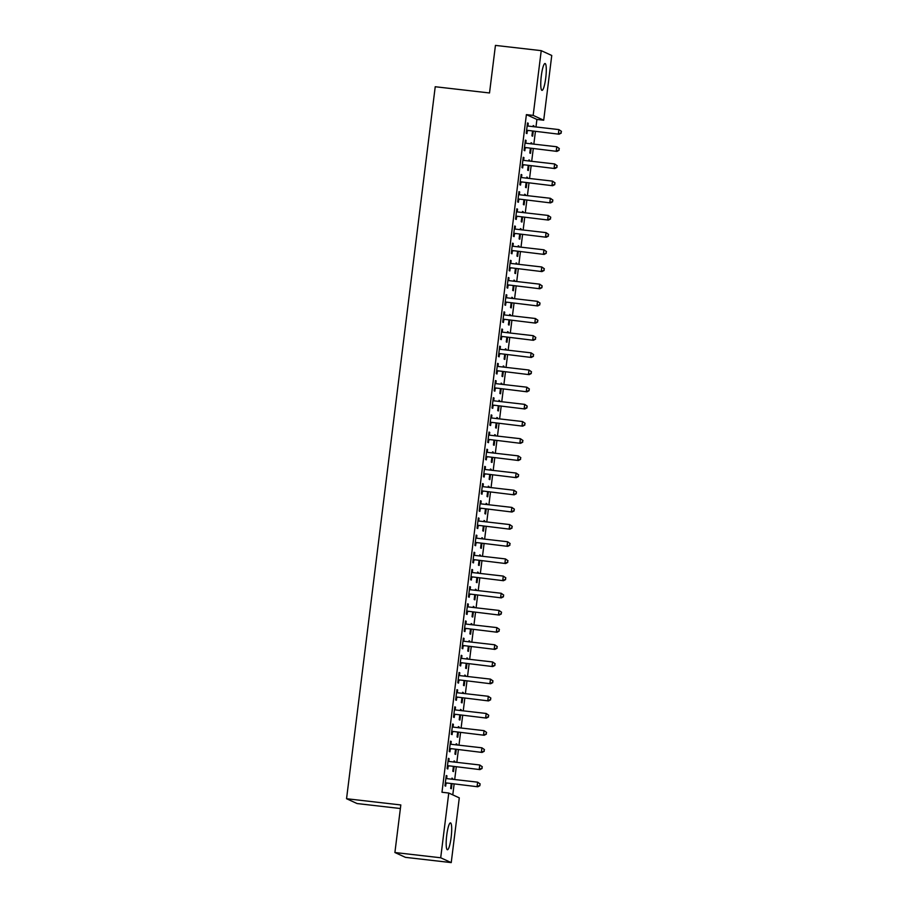 <?xml version="1.0" encoding="UTF-8"?>
<svg xmlns="http://www.w3.org/2000/svg" width="908" height="908" viewBox="0 0 908 908"><rect width="100%" height="100%" fill="white"/><g stroke="black" fill="none" stroke-linecap="round" stroke-linejoin="round"><path stroke-width="1.36" d="M446.725 835.303A13.518 2.327 -83.5 0 1 450.481 822.886A13.518 2.327 -83.5 0 1 451.151 837.335A13.518 2.327 -83.5 0 1 447.394 849.752A13.518 2.327 -83.5 0 1 446.725 835.303M541.304 75.92A13.518 2.327 -83.5 0 1 545.061 63.503A13.518 2.327 -83.5 0 1 545.742 77.952A13.518 2.327 -83.5 0 1 541.985 90.369A13.518 2.327 -83.5 0 1 541.304 75.92M452.786 794.875L454.125 784.069M454.692 779.529L456.27 766.897M456.826 762.357L458.404 749.724M458.971 745.184L460.549 732.552M461.105 728.012L462.683 715.379M463.25 710.839L464.817 698.207M465.384 693.667L466.962 681.023M467.529 676.494L469.096 663.85M469.663 659.322L471.241 646.678M471.808 642.149L473.374 629.505M473.942 624.976L475.52 612.332M476.087 607.804L477.653 595.16M478.221 590.631L479.799 577.987M480.355 573.459L481.932 560.815M482.5 556.286L484.077 543.642M484.634 539.114L486.211 526.47M486.779 521.941L488.345 509.297M488.913 504.769L490.49 492.125M491.058 487.596L492.624 474.952M493.192 470.423L494.769 457.78M495.337 453.251L496.903 440.607M497.471 436.078L499.048 423.434M499.616 418.906L501.182 406.262M501.749 401.733L503.327 389.089M503.883 384.561L505.461 371.917M506.028 367.388L507.606 354.744M508.162 350.216L509.74 337.572M510.307 333.043L511.885 320.399M512.441 315.87L514.019 303.227M514.586 298.698L516.153 286.054M516.72 281.525L518.298 268.882M518.865 264.353L520.432 251.709M520.999 247.18L522.577 234.536M523.144 230.008L524.711 217.364M525.278 212.835L526.856 200.191M527.412 195.663L528.989 183.019M529.557 178.479L531.135 165.846M531.691 161.306L533.268 148.674M533.836 144.134L535.414 131.501M535.97 126.961L536.912 119.447L543.699 120.219L533.166 115.395L541.236 50.655L551.758 55.479L543.699 120.219M459.289 797.86L451.231 862.6L440.698 857.776L448.768 793.036L459.289 797.86M440.698 857.776L394.901 852.521L405.433 857.345L451.231 862.6M400.383 808.517L357.071 803.546L346.55 798.722L435.227 86.737L489.514 92.968L495.439 45.4L541.236 50.655M454.045 761.188L454.783 761.279L454.079 760.949L453.943 762.028M454.783 761.279L454.681 762.107M454.114 766.647L453.501 771.573L452.797 771.255L453.376 766.556M448.359 758.577L449.097 758.668L448.382 758.339L447.099 768.645L447.814 768.974L448.155 766.193M449.097 758.668L448.756 761.426M458.324 726.843L459.062 726.933L458.358 726.604L458.222 727.683M459.062 726.933L458.96 727.762M458.392 732.302L457.78 737.228L457.065 736.91L457.655 732.211M452.638 724.232L453.376 724.323L452.661 723.994L451.378 734.3L452.093 734.629L452.434 731.848M453.376 724.323L453.035 727.081M462.603 692.498L463.341 692.588L462.626 692.259L462.501 693.337M463.341 692.588L463.239 693.417M462.671 697.957L462.059 702.883L461.343 702.565L461.934 697.866M456.917 689.887L457.655 689.978L456.94 689.649L455.657 699.955L456.372 700.284L456.713 697.503M457.655 689.978L457.314 692.736M466.882 658.152L467.62 658.232L466.905 657.914L466.769 658.992M467.62 658.232L467.518 659.072M466.95 663.612L466.337 668.538L465.622 668.22L466.213 663.521M461.196 655.542L461.934 655.633L461.219 655.304L459.936 665.609L460.651 665.939L460.992 663.158M461.934 655.633L461.593 658.391M471.161 623.807L471.899 623.887L471.184 623.569L471.048 624.647M471.899 623.887L471.797 624.727M471.229 629.267L470.616 634.193L469.901 633.875L470.492 629.176M465.464 621.197L466.213 621.288L465.498 620.959L464.215 631.264L464.93 631.593L465.271 628.813M466.213 621.288L465.861 624.046M475.44 589.462L476.178 589.542L475.463 589.224L475.327 590.302M476.178 589.542L476.076 590.382M475.508 594.922L474.895 599.847L474.18 599.53L474.771 594.831M469.742 586.852L470.492 586.943L469.776 586.613L468.494 596.919L469.209 597.248L469.549 594.468M470.492 586.943L470.14 589.701M479.708 555.117L480.457 555.197L479.742 554.879L479.606 555.957M480.457 555.197L480.355 556.036M479.787 560.577L479.174 565.502L478.459 565.173L479.038 560.486M474.021 552.507L474.771 552.597L474.055 552.268L472.773 562.574L473.477 562.892L473.828 560.123M474.771 552.597L474.419 555.356M483.987 520.772L484.736 520.851L484.021 520.534L483.885 521.612M484.736 520.851L484.622 521.691M484.066 526.231L483.453 531.157L482.738 530.828L483.317 526.141M478.3 518.162L479.038 518.252L478.334 517.923L477.052 528.229L477.756 528.547L478.107 525.777M479.038 518.252L478.698 521.01M488.266 486.427L489.015 486.506L488.3 486.189L488.164 487.267M489.015 486.506L488.901 487.346M488.345 491.886L487.721 496.812L487.017 496.483L487.596 491.796M482.579 483.816L483.317 483.907L482.613 483.578L481.331 493.884L482.034 494.202L482.386 491.421M483.317 483.907L482.977 486.665M492.545 452.082L493.282 452.161L492.579 451.844L492.442 452.922M493.282 452.161L493.18 453.001M492.624 457.541L492 462.467L491.296 462.138L491.875 457.45M486.858 449.471L487.596 449.562L486.892 449.233L485.61 459.539L486.313 459.857L486.665 457.076M487.596 449.562L487.256 452.32M496.824 417.737L497.561 417.816L496.858 417.498L496.721 418.577M497.561 417.816L497.459 418.656M496.892 423.185L496.279 428.122L495.575 427.793L496.154 423.105M491.137 415.126L491.875 415.217L491.171 414.888L489.877 425.194L490.592 425.511L490.944 422.731M491.875 415.217L491.534 417.975M501.103 383.392L501.84 383.471L501.137 383.142L501 384.22M501.84 383.471L501.738 384.311M501.171 388.84L500.558 393.777L499.854 393.448L500.433 388.76M495.416 380.781L496.154 380.861L495.439 380.543L494.156 390.849L494.871 391.166L495.223 388.386M496.154 380.861L495.813 383.63M505.381 349.047L506.119 349.126L505.416 348.797L505.279 349.875M506.119 349.126L506.017 349.966M505.45 354.495L504.837 359.432L504.122 359.103L504.712 354.415M499.695 346.436L500.433 346.516L499.718 346.198L498.435 356.504L499.15 356.821L499.491 354.041M500.433 346.516L500.092 349.274M509.66 314.701L510.398 314.781L509.683 314.452L509.558 315.53M510.398 314.781L510.296 315.621M509.729 320.149L509.116 325.087L508.401 324.758L508.991 320.07M503.974 312.091L504.712 312.17L503.997 311.853L502.714 322.147L503.429 322.476L503.77 319.695M504.712 312.17L504.371 314.928M513.939 280.356L514.677 280.436L513.962 280.107L513.837 281.185M514.677 280.436L514.575 281.276M514.007 285.804L513.395 290.742L512.679 290.412L513.27 285.725M508.253 277.746L508.991 277.825L508.276 277.507L506.993 287.802L507.708 288.131L508.049 285.35M508.991 277.825L508.65 280.583M518.218 246.011L518.956 246.091L518.241 245.762L518.105 246.84M518.956 246.091L518.854 246.931M518.286 251.459L517.673 256.397L516.958 256.067L517.549 251.38M512.521 243.401L513.27 243.48L512.555 243.162L511.272 253.457L511.987 253.786L512.328 251.005M513.27 243.48L512.918 246.238M522.497 211.666L523.235 211.746L522.52 211.416L522.384 212.495M523.235 211.746L523.133 212.586M522.565 217.114L521.952 222.051L521.237 221.722L521.828 217.035M516.8 209.056L517.549 209.135L516.834 208.817L515.551 219.112L516.266 219.441L516.607 216.66M517.549 209.135L517.197 211.893M526.765 177.31L527.514 177.401L526.799 177.071L526.663 178.15M527.514 177.401L527.412 178.24M526.844 182.769L526.231 187.706L525.516 187.377L526.107 182.69M521.079 174.711L521.828 174.79L521.113 174.472L519.83 184.767L520.545 185.096L520.886 182.315M521.828 174.79L521.476 177.548M531.044 142.965L531.793 143.055L531.078 142.726L530.942 143.804M531.793 143.055L531.679 143.895M531.123 148.424L530.51 153.361L529.795 153.032L530.374 148.344M525.357 140.365L526.095 140.445L525.391 140.116L524.109 150.422L524.813 150.751L525.164 147.97M526.095 140.445L525.755 143.203M536.912 119.447L526.39 114.624L441.98 792.253L448.768 793.036M527.503 123.193L528.24 123.272L527.525 122.943L526.243 133.249L526.958 133.578L527.298 130.797M528.24 123.272L527.9 126.03M533.189 125.792L533.927 125.883L533.212 125.554L533.087 126.632M533.927 125.883L533.825 126.723M533.257 131.251L532.644 136.189L531.929 135.859L532.519 131.172M523.224 157.538L523.961 157.617L523.246 157.3L521.964 167.594L522.679 167.923L523.019 165.143M523.961 157.617L523.621 160.376M528.91 160.137L529.648 160.228L528.944 159.899L528.808 160.977M529.648 160.228L529.546 161.068M528.978 165.597L528.365 170.534L527.65 170.205L528.24 165.517M518.945 191.883L519.682 191.963L518.967 191.645L517.685 201.939L518.4 202.268L518.752 199.488M519.682 191.963L519.342 194.721M524.631 194.494L525.369 194.573L524.665 194.244L524.529 195.322M525.369 194.573L525.267 195.413M524.699 199.942L524.086 204.879L523.383 204.55L523.961 199.862M514.666 226.228L515.404 226.308L514.7 225.99L513.406 236.284L514.121 236.613L514.473 233.833M515.404 226.308L515.063 229.066M520.352 228.839L521.09 228.918L520.386 228.589L520.25 229.667M521.09 228.918L520.988 229.758M520.42 234.287L519.807 239.224L519.104 238.895L519.682 234.207M510.387 260.573L511.125 260.653L510.421 260.335L509.138 270.629L509.842 270.959L510.194 268.178M511.125 260.653L510.784 263.411M516.073 263.184L516.811 263.263L516.107 262.934L515.971 264.012M516.811 263.263L516.709 264.103M516.153 268.632L515.528 273.569L514.825 273.24L515.404 268.552M506.108 294.918L506.846 294.998L506.142 294.68L504.859 304.974L505.563 305.304L505.915 302.523M506.846 294.998L506.505 297.756M511.794 297.529L512.543 297.608L511.828 297.279L511.692 298.357M512.543 297.608L512.43 298.448M511.874 302.977L511.249 307.914L510.546 307.585L511.125 302.897M501.829 329.264L502.567 329.343L501.863 329.025L500.58 339.331L501.284 339.649L501.636 336.868M502.567 329.343L502.226 332.101M507.515 331.874L508.264 331.953L507.549 331.624L507.413 332.703M508.264 331.953L508.151 332.793M507.595 337.322L506.982 342.259L506.267 341.93L506.846 337.243M497.55 363.609L498.299 363.688L497.584 363.37L496.301 373.676L497.005 373.994L497.357 371.213M498.299 363.688L497.947 366.446M503.236 366.219L503.985 366.299L503.27 365.969L503.134 367.048M503.985 366.299L503.883 367.138M503.316 371.667L502.703 376.604L501.988 376.275L502.578 371.588M493.271 397.954L494.02 398.033L493.305 397.715L492.022 408.021L492.738 408.339L493.078 405.558M494.02 398.033L493.668 400.803M498.969 400.564L499.706 400.644L498.991 400.326L498.855 401.404M499.706 400.644L499.604 401.484M499.037 406.012L498.424 410.949L497.709 410.62L498.299 405.933M488.992 432.299L489.741 432.39L489.026 432.06L487.744 442.366L488.459 442.684L488.799 439.903M489.741 432.39L489.389 435.148M494.69 434.909L495.428 434.989L494.712 434.671L494.576 435.749M495.428 434.989L495.325 435.829M494.758 440.369L494.145 445.295L493.43 444.965L494.02 440.278M484.724 466.644L485.462 466.735L484.747 466.406L483.465 476.711L484.18 477.029L484.52 474.248M485.462 466.735L485.122 469.493M490.411 469.254L491.149 469.334L490.434 469.016L490.309 470.094M491.149 469.334L491.046 470.174M490.479 474.714L489.866 479.64L489.151 479.31L489.741 474.623M480.446 500.989L481.183 501.08L480.468 500.751L479.186 511.056L479.901 511.374L480.241 508.605M481.183 501.08L480.843 503.838M486.132 503.599L486.87 503.679L486.155 503.361L486.03 504.439M486.87 503.679L486.767 504.519M486.2 509.059L485.587 513.985L484.872 513.656L485.462 508.968M476.167 535.334L476.904 535.425L476.189 535.096L474.907 545.402L475.622 545.719L475.962 542.95M476.904 535.425L476.564 538.183M481.853 537.945L482.591 538.024L481.887 537.706L481.751 538.784M482.591 538.024L482.489 538.864M481.921 543.404L481.308 548.33L480.593 548.001L481.183 543.313M471.888 569.679L472.625 569.77L471.91 569.441L470.628 579.747L471.343 580.064L471.695 577.295M472.625 569.77L472.285 572.528M477.574 572.29L478.312 572.369L477.608 572.051L477.472 573.13M478.312 572.369L478.21 573.209M477.642 577.749L477.029 582.675L476.325 582.346L476.904 577.658M467.609 604.024L468.346 604.115L467.643 603.786L466.349 614.092L467.064 614.421L467.416 611.64M468.346 604.115L468.006 606.873M473.295 606.635L474.033 606.714L473.329 606.396L473.193 607.475M474.033 606.714L473.931 607.554M473.363 612.094L472.75 617.02L472.046 616.702L472.625 612.003M463.33 638.369L464.067 638.46L463.364 638.131L462.081 648.437L462.785 648.766L463.137 645.985M464.067 638.46L463.727 641.218M469.016 640.98L469.754 641.059L469.05 640.742L468.914 641.82M469.754 641.059L469.652 641.899M469.084 646.439L468.471 651.365L467.768 651.047L468.346 646.348M459.051 672.715L459.789 672.805L459.085 672.476L457.802 682.782L458.506 683.111L458.858 680.33M459.789 672.805L459.448 675.563M464.737 675.325L465.486 675.416L464.771 675.087L464.635 676.165M465.486 675.416L465.373 676.244M464.817 680.784L464.192 685.71L463.489 685.392L464.067 680.694M454.772 707.06L455.51 707.15L454.806 706.821L453.523 717.127L454.227 717.456L454.579 714.675M455.51 707.15L455.169 709.908M460.458 709.67L461.207 709.761L460.492 709.432L460.356 710.51M461.207 709.761L461.094 710.589M460.538 715.129L459.925 720.055L459.21 719.738L459.789 715.039M450.493 741.405L451.242 741.495L450.527 741.166L449.244 751.472L449.948 751.801L450.3 749.021M451.242 741.495L450.89 744.254M456.179 744.015L456.928 744.106L456.213 743.777L456.077 744.855M456.928 744.106L456.826 744.935M456.259 749.475L455.646 754.4L454.931 754.083L455.51 749.384M446.214 775.75L446.963 775.841L446.248 775.511L444.965 785.817L445.68 786.146L446.021 783.366M446.963 775.841L446.611 778.599M451.9 778.36L452.649 778.451L451.934 778.122L451.798 779.2M452.649 778.451L452.547 779.28M451.98 783.82L451.367 788.746L450.652 788.428L451.242 783.729M526.39 114.624L533.166 115.395M394.901 852.521L400.825 804.953L346.55 798.722M527.503 130.343L559.09 134.214L527.503 130.343A1.737 1.703 -65.4 0 0 526.856 130.4L526.595 130.468M560.951 132.954L558.375 133.896L558.908 129.594L561.45 131.365L560.951 132.954L561.45 131.365M527.185 125.724L527.423 125.86A1.737 1.703 -65.4 0 0 528.036 126.053L558.908 129.594L561.167 131.24M528.218 130.673A1.737 1.703 -65.4 0 0 527.559 130.729L526.526 131.013M527.185 125.667L527.832 126.019M559.09 134.214L561.235 133.09M525.357 147.516L556.944 151.386L525.357 147.516A1.737 1.703 -65.4 0 0 524.711 147.573L524.449 147.641M558.817 150.126L556.229 151.069L556.774 146.767L559.317 148.537L558.817 150.126L559.317 148.537M525.04 142.897L525.278 143.033A1.737 1.703 -65.4 0 0 525.902 143.226L556.774 146.767L559.033 148.413M526.072 147.845A1.737 1.703 -65.4 0 0 525.426 147.902L524.381 148.186M525.051 142.84L525.687 143.192M556.944 151.386L559.101 150.263M523.224 164.689L554.811 168.559L523.224 164.689A1.737 1.703 -65.4 0 0 522.577 164.745L522.316 164.813M556.672 167.299L554.096 168.241L554.629 163.939L557.171 165.71L556.672 167.299L557.171 165.71M522.906 160.069L523.144 160.205A1.737 1.703 -65.4 0 0 523.757 160.398L554.629 163.939L556.888 165.585M523.939 165.018A1.737 1.703 -65.4 0 0 523.292 165.074L522.248 165.358M522.917 160.012L523.553 160.364M554.811 168.559L556.956 167.435M521.09 181.861L552.666 185.731L521.09 181.861A1.737 1.703 -65.4 0 0 520.432 181.918L520.171 181.986M554.538 184.472L551.962 185.414L552.495 181.112L555.038 182.883L554.538 184.472L555.038 182.883M520.761 177.242L520.999 177.378A1.737 1.703 -65.4 0 0 521.623 177.571L552.495 181.112L554.754 182.758M521.794 182.19A1.737 1.703 -65.4 0 0 521.147 182.247L520.102 182.531M520.772 177.185L521.408 177.537M552.666 185.731L554.822 184.608M518.945 199.045L550.532 202.904L518.945 199.045A1.737 1.703 -65.4 0 0 518.298 199.09L518.037 199.158M552.393 201.644L549.817 202.586L550.35 198.284L552.893 200.055L552.393 201.644L552.893 200.055M518.627 194.414L518.865 194.55A1.737 1.703 -65.4 0 0 519.478 194.743L550.35 198.284L552.609 199.93M519.66 199.363A1.737 1.703 -65.4 0 0 519.013 199.419L517.969 199.703M518.638 194.357L519.274 194.709M550.532 202.904L552.677 201.78M516.811 216.218L548.387 220.077L516.811 216.218A1.737 1.703 -65.4 0 0 516.153 216.263L515.892 216.331M550.259 218.817L547.683 219.759L548.216 215.457L550.759 217.228L550.259 218.817L550.759 217.228M516.493 211.587L516.72 211.723A1.737 1.703 -65.4 0 0 517.344 211.916L548.216 215.457L550.475 217.103M517.515 216.535A1.737 1.703 -65.4 0 0 516.868 216.592L515.823 216.876M516.493 211.53L517.129 211.882M548.387 220.077L550.543 218.953M514.666 233.39L546.253 237.249L514.666 233.39A1.737 1.703 -65.4 0 0 514.019 233.435L513.758 233.504M548.114 235.989L545.538 236.931L546.071 232.63L548.614 234.4L548.114 235.989L548.614 234.4M514.348 228.759L514.586 228.895A1.737 1.703 -65.4 0 0 515.199 229.088L546.071 232.63L548.33 234.275M515.381 233.708A1.737 1.703 -65.4 0 0 514.734 233.765L513.69 234.048M514.359 228.703L514.995 229.054M546.253 237.249L548.398 236.125M512.532 250.563L544.108 254.422L512.532 250.563A1.737 1.703 -65.4 0 0 511.885 250.608L511.624 250.687M545.98 253.162L543.404 254.104L543.937 249.802L546.48 251.573L545.98 253.162L546.48 251.573M512.214 245.943L512.441 246.068A1.737 1.703 -65.4 0 0 513.065 246.261L543.937 249.802L546.196 251.448M513.236 250.88A1.737 1.703 -65.4 0 0 512.589 250.937L511.556 251.221M512.214 245.875L512.85 246.227M544.108 254.422L546.264 253.298M510.387 267.735L541.974 271.594L510.387 267.735A1.737 1.703 -65.4 0 0 509.74 267.781L509.479 267.86M543.835 270.334L541.259 271.276L541.792 266.986L544.335 268.745L543.835 270.334L544.335 268.745M510.069 263.116L510.307 263.241A1.737 1.703 -65.4 0 0 510.92 263.433L541.792 266.986L544.051 268.62M511.102 268.053A1.737 1.703 -65.4 0 0 510.455 268.11L509.411 268.393M510.08 263.048L510.716 263.399M541.974 271.594L544.13 270.471M508.253 284.908L539.829 288.767L508.253 284.908A1.737 1.703 -65.4 0 0 507.606 284.953L507.345 285.033M541.701 287.507L539.125 288.449L539.658 284.159L542.201 285.918L541.701 287.507L542.201 285.918M507.935 280.288L508.174 280.413A1.737 1.703 -65.4 0 0 508.786 280.606L539.658 284.159L541.917 285.793M508.957 285.226A1.737 1.703 -65.4 0 0 508.31 285.282L507.277 285.566M507.935 280.22L508.571 280.572M539.829 288.767L541.985 287.643M506.108 302.08L537.695 305.951L506.108 302.08A1.737 1.703 -65.4 0 0 505.461 302.126L505.2 302.205M539.568 304.679L536.98 305.621L537.513 301.331L540.056 303.09L539.568 304.679L540.056 303.09M505.79 297.461L506.028 297.586A1.737 1.703 -65.4 0 0 506.641 297.779L537.513 301.331L539.772 302.966M506.823 302.398A1.737 1.703 -65.4 0 0 506.176 302.455L505.132 302.739M505.801 297.393L506.437 297.745M537.695 305.951L539.851 304.816M503.974 319.253L535.561 323.123L503.974 319.253A1.737 1.703 -65.4 0 0 503.327 319.298L503.066 319.378M537.423 321.852L534.846 322.794L535.38 318.504L537.922 320.263L537.423 321.852L537.922 320.263M503.656 314.633L503.895 314.758A1.737 1.703 -65.4 0 0 504.507 314.951L535.38 318.504L537.638 320.138M504.689 319.571A1.737 1.703 -65.4 0 0 504.031 319.627L502.998 319.911M503.656 314.565L504.303 314.917M535.561 323.123L537.706 321.988M501.829 336.425L533.416 340.296L501.829 336.425A1.737 1.703 -65.4 0 0 501.182 336.471L500.921 336.55M535.289 339.024L532.701 339.967L533.246 335.676L535.788 337.435L535.289 339.024L535.788 337.435M501.511 331.806L501.749 331.931A1.737 1.703 -65.4 0 0 502.374 332.124L533.246 335.676L535.493 337.311M502.544 336.743A1.737 1.703 -65.4 0 0 501.897 336.8L500.853 337.084M501.522 331.738L502.158 332.09M533.416 340.296L535.572 339.161M499.695 353.598L531.282 357.468L499.695 353.598A1.737 1.703 -65.4 0 0 499.048 353.643L498.787 353.723M533.144 356.197L530.567 357.139L531.101 352.849L533.643 354.608L533.144 356.197L533.643 354.608M499.377 348.978L499.616 349.103A1.737 1.703 -65.4 0 0 500.229 349.296L531.101 352.849L533.359 354.483M500.41 353.916A1.737 1.703 -65.4 0 0 499.752 353.972L498.719 354.256M499.389 348.91L500.024 349.262M531.282 357.468L533.427 356.333M497.561 370.77L529.137 374.641L497.561 370.77A1.737 1.703 -65.4 0 0 496.903 370.816L496.642 370.895M531.01 373.37L528.433 374.312L528.967 370.021L531.509 371.781L531.01 373.37L531.509 371.781M497.232 366.151L497.471 366.276A1.737 1.703 -65.4 0 0 498.095 366.469L528.967 370.021L531.225 371.656M498.265 371.088A1.737 1.703 -65.4 0 0 497.618 371.145L496.574 371.429M497.244 366.083L497.879 366.435M529.137 374.641L531.293 373.506M495.416 387.943L527.003 391.813L495.416 387.943A1.737 1.703 -65.4 0 0 494.769 387.988L494.508 388.068M528.865 390.542L526.288 391.484L526.822 387.194L529.364 388.964L528.865 390.542L529.364 388.964M495.098 383.324L495.337 383.448A1.737 1.703 -65.4 0 0 495.95 383.641L526.822 387.194L529.08 388.828M496.131 388.261A1.737 1.703 -65.4 0 0 495.484 388.318L494.44 388.601M495.11 383.255L495.745 383.607M527.003 391.813L529.148 390.678M493.282 405.116L524.858 408.986L493.282 405.116A1.737 1.703 -65.4 0 0 492.624 405.161L492.363 405.24M526.731 407.715L524.154 408.657L524.688 404.366L527.23 406.137L526.731 407.715L527.23 406.137M492.953 400.496L493.192 400.621A1.737 1.703 -65.4 0 0 493.816 400.814L524.688 404.366L526.946 406.001M493.986 405.433A1.737 1.703 -65.4 0 0 493.339 405.49L492.295 405.774M492.965 400.428L493.6 400.78M524.858 408.986L527.015 407.851M491.137 422.288L522.724 426.158L491.137 422.288A1.737 1.703 -65.4 0 0 490.49 422.334L490.229 422.413M524.586 424.887L522.009 425.829L522.543 421.539L525.085 423.31L524.586 424.887L525.085 423.31M490.819 417.669L491.058 417.794A1.737 1.703 -65.4 0 0 491.671 417.986L522.543 421.539L524.801 423.173M491.852 422.606A1.737 1.703 -65.4 0 0 491.205 422.663L490.161 422.958M490.831 417.601L491.466 417.952M522.724 426.158L524.869 425.023M489.003 439.461L520.579 443.331L489.003 439.461A1.737 1.703 -65.4 0 0 488.356 439.506L488.095 439.586M522.452 442.06L519.875 443.002L520.409 438.712L522.951 440.482L522.452 442.06L522.951 440.482M488.686 434.841L488.913 434.966A1.737 1.703 -65.4 0 0 489.537 435.17L520.409 438.712L522.668 440.346M489.707 439.778A1.737 1.703 -65.4 0 0 489.06 439.835L488.027 440.13M488.686 434.773L489.321 435.125M520.579 443.331L522.736 442.196M486.858 456.633L518.445 460.504L486.858 456.633A1.737 1.703 -65.4 0 0 486.211 456.679L485.95 456.758M520.307 459.232L517.73 460.174L518.264 455.884L520.806 457.655L520.307 459.232L520.806 457.655M486.54 452.014L486.779 452.139A1.737 1.703 -65.4 0 0 487.392 452.343L518.264 455.884L520.522 457.519M487.573 456.951A1.737 1.703 -65.4 0 0 486.926 457.008L485.882 457.303M486.552 451.946L487.187 452.298M518.445 460.504L520.602 459.369M484.724 473.806L516.3 477.676L484.724 473.806A1.737 1.703 -65.4 0 0 484.077 473.851L483.816 473.931M518.173 476.405L515.596 477.347L516.13 473.057L518.672 474.827L518.173 476.405L518.672 474.827M484.407 469.186L484.634 469.311A1.737 1.703 -65.4 0 0 485.258 469.515L516.13 473.057L518.389 474.691M485.428 474.135A1.737 1.703 -65.4 0 0 484.781 474.18L483.748 474.475M484.407 469.118L485.042 469.47M516.3 477.676L518.457 476.541M482.579 490.978L514.166 494.849L482.579 490.978A1.737 1.703 -65.4 0 0 481.932 491.024L481.671 491.103M516.039 493.577L513.451 494.519L513.985 490.229L516.527 492L516.039 493.577L516.527 492M482.261 486.359L482.5 486.484A1.737 1.703 -65.4 0 0 483.113 486.688L513.985 490.229L516.243 491.864M483.294 491.307A1.737 1.703 -65.4 0 0 482.647 491.353L481.603 491.648M482.273 486.291L482.908 486.643M514.166 494.849L516.323 493.714M480.446 508.151L512.033 512.021L480.446 508.151A1.737 1.703 -65.4 0 0 479.799 508.196L479.538 508.276M513.894 510.75L511.317 511.692L511.851 507.402L514.393 509.172L513.894 510.75L514.393 509.172M480.128 503.531L480.366 503.656A1.737 1.703 -65.4 0 0 480.979 503.861L511.851 507.402L514.11 509.036M481.161 508.48A1.737 1.703 -65.4 0 0 480.502 508.525L479.469 508.821M480.128 503.463L480.763 503.815M512.033 512.021L514.178 510.886M478.3 525.323L509.887 529.194L478.3 525.323A1.737 1.703 -65.4 0 0 477.653 525.369L477.392 525.448M511.76 527.923L509.172 528.865L509.717 524.574L512.26 526.345L511.76 527.923L512.26 526.345M477.983 520.704L478.221 520.829A1.737 1.703 -65.4 0 0 478.845 521.033L509.717 524.574L511.964 526.209M479.015 525.653A1.737 1.703 -65.4 0 0 478.368 525.698L477.324 525.993M477.994 520.636L478.63 520.988M509.887 529.194L512.044 528.059M476.167 542.496L507.754 546.366L476.167 542.496A1.737 1.703 -65.4 0 0 475.52 542.541L475.259 542.621M509.615 545.095L507.039 546.037L507.572 541.747L510.114 543.517L509.615 545.095L510.114 543.517M475.849 537.876L476.087 538.001A1.737 1.703 -65.4 0 0 476.7 538.206L507.572 541.747L509.831 543.381M476.882 542.825A1.737 1.703 -65.4 0 0 476.223 542.87L475.19 543.166M475.86 537.808L476.496 538.16M507.754 546.366L509.899 545.231M474.033 559.668L505.608 563.539L474.033 559.668A1.737 1.703 -65.4 0 0 473.374 559.714L473.113 559.793M507.481 562.279L504.905 563.21L505.438 558.919L507.981 560.69L507.481 562.279L507.981 560.69M473.704 555.049L473.942 555.174A1.737 1.703 -65.4 0 0 474.566 555.378L505.438 558.919L507.697 560.554M474.736 559.998A1.737 1.703 -65.4 0 0 474.089 560.043L473.045 560.338M473.715 554.981L474.351 555.333M505.608 563.539L507.765 562.404M471.888 576.841L503.475 580.711L471.888 576.841A1.737 1.703 -65.4 0 0 471.241 576.886L470.98 576.966M505.336 579.452L502.76 580.382L503.293 576.092L505.835 577.863L505.336 579.452L505.835 577.863M471.57 572.222L471.808 572.346A1.737 1.703 -65.4 0 0 472.421 572.551L503.293 576.092L505.552 577.726M472.603 577.17A1.737 1.703 -65.4 0 0 471.956 577.216L470.911 577.511M471.581 572.154L472.217 572.505M503.475 580.711L505.62 579.576M469.754 594.014L501.329 597.884L469.754 594.014A1.737 1.703 -65.4 0 0 469.096 594.059L468.834 594.138M503.202 596.624L500.626 597.555L501.159 593.265L503.702 595.035L503.202 596.624L503.702 595.035M469.425 589.394L469.663 589.519A1.737 1.703 -65.4 0 0 470.287 589.723L501.159 593.265L503.418 594.899M470.457 594.343A1.737 1.703 -65.4 0 0 469.811 594.388L468.766 594.683M469.436 589.337L470.072 589.678M501.329 597.884L503.486 596.749M467.609 611.186L499.196 615.057L467.609 611.186A1.737 1.703 -65.4 0 0 466.962 611.232L466.701 611.311M501.057 613.797L498.481 614.727L499.014 610.437L501.556 612.208L501.057 613.797L501.556 612.208M467.291 606.567L467.529 606.692A1.737 1.703 -65.4 0 0 468.142 606.896L499.014 610.437L501.273 612.071M468.324 611.515A1.737 1.703 -65.4 0 0 467.677 611.561L466.633 611.856M467.302 606.51L467.938 606.85M499.196 615.057L501.341 613.921M465.475 628.359L497.051 632.229L465.475 628.359A1.737 1.703 -65.4 0 0 464.828 628.404L464.567 628.484M498.923 630.969L496.347 631.9L496.88 627.61L499.423 629.38L498.923 630.969L499.423 629.38M465.157 623.739L465.384 623.864A1.737 1.703 -65.4 0 0 466.008 624.068L496.88 627.61L499.139 629.244M466.179 628.688A1.737 1.703 -65.4 0 0 465.532 628.733L464.499 629.028M465.157 623.683L465.793 624.023M497.051 632.229L499.207 631.094M463.33 645.531L494.917 649.402L463.33 645.531A1.737 1.703 -65.4 0 0 462.683 645.588L462.422 645.656M496.778 648.142L494.202 649.072L494.735 644.782L497.278 646.553L496.778 648.142L497.278 646.553M463.012 640.912L463.25 641.037A1.737 1.703 -65.4 0 0 463.863 641.241L494.735 644.782L496.994 646.417M464.045 645.86A1.737 1.703 -65.4 0 0 463.398 645.906L462.354 646.201M463.023 640.855L463.659 641.196M494.917 649.402L497.062 648.267M461.196 662.704L492.772 666.574L461.196 662.704A1.737 1.703 -65.4 0 0 460.549 662.761L460.288 662.829M494.644 665.314L492.068 666.245L492.601 661.955L495.144 663.725L494.644 665.314L495.144 663.725M460.878 658.084L461.105 658.209A1.737 1.703 -65.4 0 0 461.729 658.413L492.601 661.955L494.86 663.589M461.9 663.033A1.737 1.703 -65.4 0 0 461.253 663.078L460.22 663.373M460.878 658.028L461.514 658.368M492.772 666.574L494.928 665.439M459.051 679.876L490.638 683.747L459.051 679.876A1.737 1.703 -65.4 0 0 458.404 679.933L458.143 680.001M492.511 682.487L489.923 683.418L490.456 679.127L492.999 680.898L492.511 682.487L492.999 680.898M458.733 675.257L458.971 675.382A1.737 1.703 -65.4 0 0 459.584 675.586L490.456 679.127L492.715 680.762M459.766 680.205A1.737 1.703 -65.4 0 0 459.119 680.251L458.075 680.546M458.744 675.2L459.38 675.541M490.638 683.747L492.794 682.612M456.917 697.049L488.504 700.919L456.917 697.049A1.737 1.703 -65.4 0 0 456.27 697.106L456.009 697.174M490.365 699.659L487.789 700.59L488.322 696.3L490.865 698.07L490.365 699.659L490.865 698.07M456.599 692.429L456.837 692.554A1.737 1.703 -65.4 0 0 457.45 692.759L488.322 696.3L490.581 697.934M457.632 697.378A1.737 1.703 -65.4 0 0 456.974 697.423L455.941 697.719M456.599 692.373L457.235 692.713M488.504 700.919L490.649 699.784M454.772 714.221L486.359 718.092L454.772 714.221A1.737 1.703 -65.4 0 0 454.125 714.278L453.864 714.346M488.232 716.832L485.644 717.763L486.189 713.472L488.731 715.243L488.232 716.832L488.731 715.243M454.454 709.602L454.692 709.727A1.737 1.703 -65.4 0 0 455.317 709.931L486.189 713.472L488.436 715.107M455.487 714.551A1.737 1.703 -65.4 0 0 454.84 714.596L453.796 714.891M454.465 709.545L455.101 709.886M486.359 718.092L488.515 716.957M452.638 731.394L484.225 735.264L452.638 731.394A1.737 1.703 -65.4 0 0 451.991 731.451L451.73 731.519M486.086 734.005L483.51 734.935L484.043 730.645L486.586 732.415L486.086 734.005L486.586 732.415M452.32 726.775L452.559 726.899A1.737 1.703 -65.4 0 0 453.171 727.104L484.043 730.645L486.302 732.279M453.353 731.723A1.737 1.703 -65.4 0 0 452.695 731.769L451.662 732.064M452.32 726.718L452.967 727.058M484.225 735.264L486.37 734.129M450.493 748.567L482.08 752.437L450.493 748.567A1.737 1.703 -65.4 0 0 449.846 748.623L449.585 748.691M483.953 751.177L481.365 752.108L481.91 747.817L484.452 749.588L483.953 751.177L484.452 749.588M450.175 743.947L450.413 744.072A1.737 1.703 -65.4 0 0 451.038 744.276L481.91 747.817L484.168 749.452M451.208 748.896A1.737 1.703 -65.4 0 0 450.561 748.941L449.517 749.236M450.186 743.89L450.822 744.242M482.08 752.437L484.236 751.302M448.359 765.739L479.946 769.609L448.359 765.739A1.737 1.703 -65.4 0 0 447.712 765.796L447.451 765.864M481.808 768.35L479.231 769.28L479.764 764.99L482.307 766.761L481.808 768.35L482.307 766.761M448.041 761.12L448.28 761.256A1.737 1.703 -65.4 0 0 448.892 761.449L479.764 764.99L482.023 766.624M449.074 766.068A1.737 1.703 -65.4 0 0 448.427 766.114L447.383 766.409M448.053 761.063L448.688 761.415M479.946 769.609L482.091 768.474M446.225 782.912L477.801 786.782L446.225 782.912A1.737 1.703 -65.4 0 0 445.567 782.968L445.306 783.036M479.674 785.522L477.097 786.453L477.631 782.163L480.173 783.933L479.674 785.522L480.173 783.933M445.896 778.292L446.134 778.428A1.737 1.703 -65.4 0 0 446.759 778.621L477.631 782.163L479.889 783.797M446.929 783.241A1.737 1.703 -65.4 0 0 446.282 783.286L445.238 783.581M445.907 778.235L446.543 778.587M477.801 786.782L479.957 785.647M526.856 130.4L527.559 130.729M524.711 147.573L525.426 147.902M522.577 164.745L523.292 165.074M520.432 181.918L521.147 182.247M518.298 199.09L519.013 199.419M516.153 216.263L516.868 216.592M514.019 233.435L514.734 233.765M511.885 250.608L512.589 250.937M509.74 267.781L510.455 268.11M507.606 284.953L508.31 285.282M505.461 302.126L506.176 302.455M503.327 319.298L504.031 319.627M501.182 336.471L501.897 336.8M499.048 353.643L499.752 353.972M496.903 370.816L497.618 371.145M494.769 387.988L495.484 388.318M492.624 405.161L493.339 405.49M490.49 422.334L491.205 422.663M488.356 439.506L489.06 439.835M486.211 456.679L486.926 457.008M484.077 473.851L484.781 474.18M481.932 491.024L482.647 491.353M479.799 508.196L480.502 508.525M477.653 525.369L478.368 525.698M475.52 542.541L476.223 542.87M473.374 559.714L474.089 560.043M471.241 576.886L471.956 577.216M469.096 594.059L469.811 594.388M466.962 611.232L467.677 611.561M464.828 628.404L465.532 628.733M462.683 645.588L463.398 645.906M460.549 662.761L461.253 663.078M458.404 679.933L459.119 680.251M456.27 697.106L456.974 697.423M454.125 714.278L454.84 714.596M451.991 731.451L452.695 731.769M449.846 748.623L450.561 748.941M447.712 765.796L448.427 766.114M445.567 782.968L446.282 783.286"/></g></svg>
